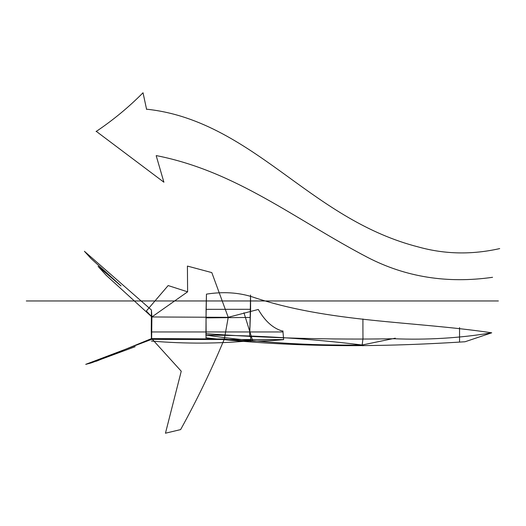 <?xml version="1.0" encoding="UTF-8"?>
<svg xmlns="http://www.w3.org/2000/svg" width="526" height="526" viewBox="0 0 526 526"><rect width="100%" height="100%" fill="white"/><g stroke="black" fill="none" stroke-linecap="round" stroke-linejoin="round"><path stroke-width="0.79" d="M283.639 339.579C263.664 341.683 243.932 341.499 224.451 339.014C243.932 341.499 263.664 341.69 283.652 339.599M459.56 342.071L459.56 327.593L459.56 342.071M282.935 331.209C273.369 328.638 265.15 321.386 258.286 309.459L228.166 317.31L258.286 309.459C265.15 321.386 273.369 328.638 282.935 331.209M224.352 338.994L228.231 317.336L151.889 316.961L146.346 311.03L168.129 285.592L146.346 311.03L151.889 316.961L151.639 338.54L96.291 361.257L151.639 338.54L151.889 316.961L151.429 309.985L84.601 251.461L151.429 309.985L151.889 316.961L187.611 291.825L168.156 285.559L187.611 291.825L151.889 316.961L228.231 317.336L224.352 338.994L151.639 338.54L151.449 339.421L151.258 330.88L151.449 339.421L85.725 364.347L151.449 339.421L151.639 338.54L181.22 371.192L151.639 338.54L224.352 338.994C211.445 369.969 196.875 400.168 180.628 429.591C196.875 400.168 211.445 369.969 224.352 338.994M283.619 339.579L282.909 330.88L283.619 339.579L151.449 339.421L283.619 339.579M205.758 337.797C291.016 347.081 369.666 347.778 465.043 341.755L491.718 332.807C459.777 338.106 427.092 340.085 393.665 338.737C331.15 339.829 268.635 338.146 206.12 333.675L205.929 335.154C257.444 342.446 309.518 345.733 362.158 344.997L362.907 345.799L362.158 344.997L395.302 338.185L362.158 344.997C309.512 338.553 257.431 335.272 205.929 335.154L206.139 337.554L205.929 335.154C257.444 342.446 309.518 345.733 362.158 344.997C309.512 338.553 257.431 335.272 205.929 335.154L206.047 317.868L250.166 317.441L249.633 336.633L250.692 336.199L250.639 341.177L250.692 336.199L249.633 336.633L250.593 309.301L206.08 309.341L206.047 317.875L206.462 294.126L206.08 309.341L250.593 309.301L250.547 295.04L250.166 317.441L206.047 317.868L206.126 333.675C268.635 338.146 331.15 339.829 393.665 338.737C427.092 340.085 459.777 338.106 491.718 332.807C412.41 320.959 328.743 322.76 251.954 296.776C238.107 292.449 222.945 291.568 206.462 294.126M362.158 344.997L362.973 338.79L362.914 328.198L362.973 338.79L362.158 344.997M362.914 318.966L362.914 328.106L362.914 318.966M151.258 331.209L151.429 309.985L151.258 331.209M283.008 331.952L151.258 331.952L283.008 331.952M228.238 317.349L211.814 272.606L187.414 266.077L187.611 291.825L187.414 266.077L211.807 272.606L228.238 317.349M165.453 433.233L181.246 371.224L165.453 433.233M180.635 429.591L165.453 433.207L180.635 429.591M476.674 300.964L78.926 300.964L476.674 300.964M60.332 300.964L59.188 300.964L60.332 300.964M498.378 300.964L79.945 300.964L498.378 300.964M83.627 300.964L26.3 300.964L83.627 300.964M81.339 300.964L78.663 300.964L81.339 300.964M492.56 277.307C447.297 283.751 405.625 277.103 367.542 257.365C295.303 219.572 236.378 171.325 156.36 155.611C236.378 171.325 295.303 219.572 367.542 257.365C405.625 277.103 447.297 283.751 492.56 277.307M499.7 248.594C471.993 254.827 445.035 254.321 418.814 247.082C366.668 233.807 327.047 205.107 288.169 176.887C245.859 146.182 202.01 114.938 146.412 109.178C202.01 114.938 245.859 146.182 288.169 176.887C327.047 205.107 366.668 233.807 418.814 247.082C445.035 254.321 471.993 254.827 499.7 248.594M163.902 182.213L96.173 131.276L163.902 182.213L156.196 155.709L163.902 182.213M96.094 131.533C113.123 120.092 128.771 107.172 143.026 92.767L146.603 109.388L143.026 92.767C128.771 107.172 113.123 120.092 96.094 131.533M252.736 341.006L243.939 312.746L252.736 341.006M252.559 340.559C218.994 343.774 185.27 343.938 151.396 341.052C185.27 343.938 218.994 343.774 252.559 340.559M85.764 364.36L91.498 362.835L85.764 364.36M135.169 346.693L91.465 362.835L135.169 346.693M151.909 316.974L106.16 275.256L98.079 266.366L106.147 275.249L151.909 316.974M90.952 258.476L84.43 251.29L90.952 258.476L121.019 285.914L98.112 266.393L121.019 285.914L90.952 258.476M151.593 333.734L151.593 320.288L151.593 333.734M151.554 332.471L151.554 319.026L151.554 332.471M151.514 332.945L151.508 325.423L151.514 332.945"/></g></svg>

